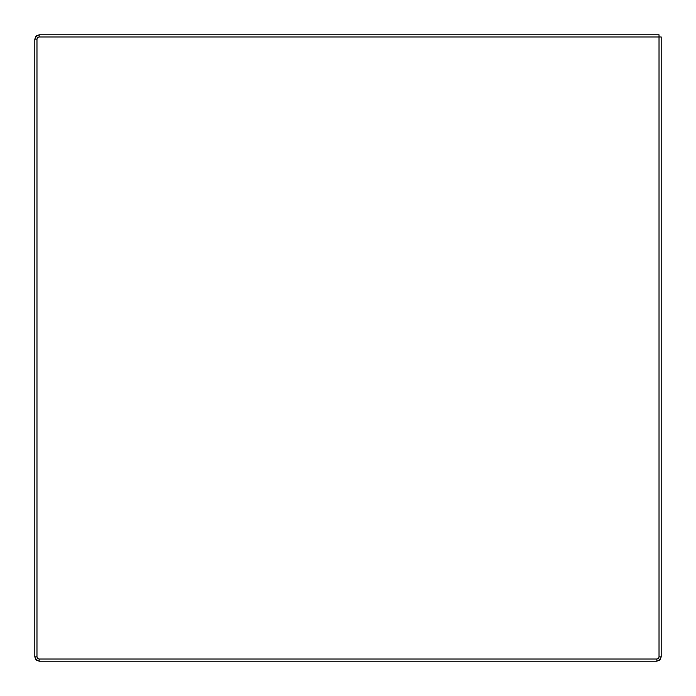 <?xml version="1.0" encoding="UTF-8"?>
<svg xmlns="http://www.w3.org/2000/svg" width="696" height="696" viewBox="0 0 696 696"><rect width="100%" height="100%" fill="white"/><g stroke="black" fill="none" stroke-linecap="round" stroke-linejoin="round"><path stroke-width="1.04" d="M36.975 39.098L36.975 656.902M39.098 659.025L656.902 659.025M659.025 656.902L659.025 36.975L39.098 36.975M34.8 39.141L34.8 656.859L36.053 659.947L39.141 661.2L656.859 661.2L659.947 659.947L661.2 656.859L661.2 36.975L39.141 36.975L39.141 34.8L36.053 36.053L34.8 39.141L36.975 39.141L36.975 656.859L34.8 656.859M36.975 656.859L37.567 658.433L39.141 659.025L656.859 659.025L658.433 658.433L659.025 656.859L659.025 34.8L39.141 34.8M39.141 36.975L37.567 37.567L36.053 36.053M37.567 37.567L36.975 39.141M37.567 658.433L36.053 659.947M39.141 659.025L39.141 661.2M656.859 659.025L656.859 661.2M658.433 658.433L659.947 659.947M659.025 656.859L661.2 656.859"/></g></svg>
